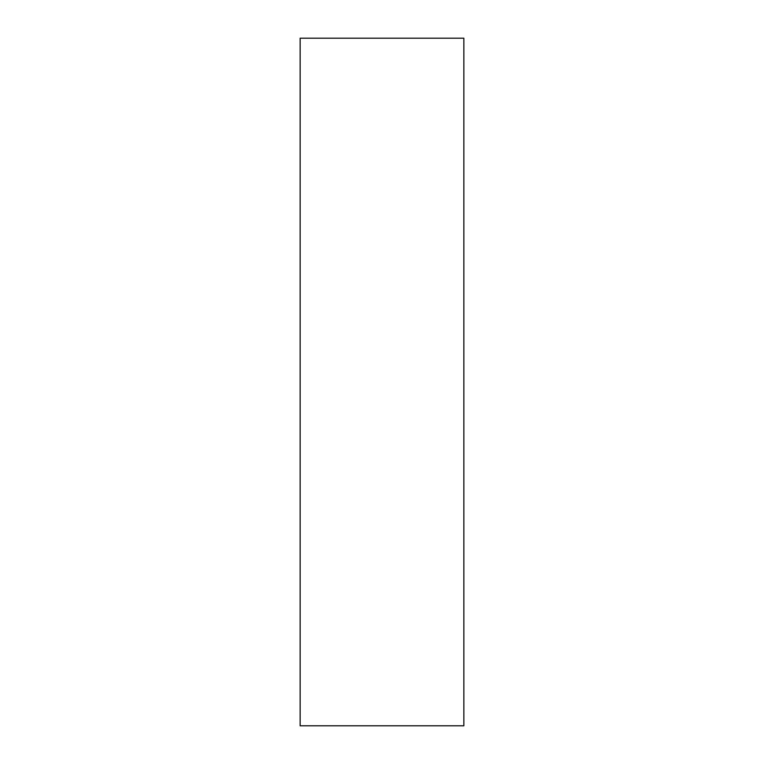 <?xml version="1.0" encoding="UTF-8"?>
<svg xmlns="http://www.w3.org/2000/svg" width="764" height="764" viewBox="0 0 764 764"><rect width="100%" height="100%" fill="white"/><g stroke="black" fill="none" stroke-linecap="round" stroke-linejoin="round"><path stroke-width="1.15" d="M463.853 38.2L300.147 38.2L300.147 725.8L463.853 725.8L463.853 38.2"/></g></svg>
